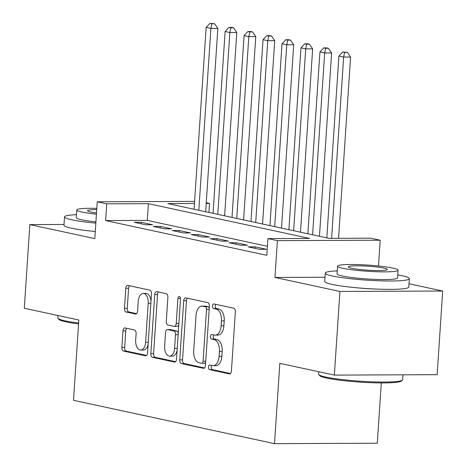 <?xml version="1.0" encoding="UTF-8"?>
<svg xmlns="http://www.w3.org/2000/svg" width="467" height="467" viewBox="0 0 467 467"><rect width="100%" height="100%" fill="white"/><g stroke="black" fill="none" stroke-linecap="round" stroke-linejoin="round"><path stroke-width="0.7" d="M208.416 367.05A2.317 1.313 -90.2 0 0 209.566 369.631L229.344 373.898A3.31 1.874 -90.2 0 0 229.577 373.921A3.31 1.874 -90.2 0 0 231.428 371.014L235.35 311.898A3.31 1.874 -90.2 0 0 233.71 308.208L213.933 303.947A2.317 1.313 -90.2 0 0 213.769 303.929A2.317 1.313 -90.2 0 0 212.473 305.961A2.317 1.313 -90.2 0 0 213.629 308.541L216.186 309.096A10.589 5.995 -90.2 0 1 221.446 320.887L221.119 325.814A10.589 5.995 -90.2 0 1 215.205 335.119A10.589 5.995 -90.2 0 1 214.464 335.043L211.901 334.489A2.317 1.313 -90.2 0 0 211.738 334.471A2.317 1.313 -90.2 0 0 210.448 336.509A2.317 1.313 -90.2 0 0 211.598 339.089L214.155 339.637A10.589 5.995 -90.2 0 1 219.414 351.435L219.087 356.362A10.589 5.995 -90.2 0 1 213.174 365.661A10.589 5.995 -90.2 0 1 212.432 365.585L209.876 365.031A2.317 1.313 -90.2 0 0 209.712 365.019A2.317 1.313 -90.2 0 0 208.416 367.05M211.732 365.433A2.317 1.313 -90.2 0 0 211.195 367.039A2.317 1.313 -90.2 0 0 212.345 369.619L230.459 373.524M215.789 304.344A2.317 1.313 -90.2 0 0 215.252 305.949A2.317 1.313 -90.2 0 0 216.402 308.529L218.965 309.084L216.186 309.096M213.763 334.892A2.317 1.313 -90.2 0 0 213.226 336.497A2.317 1.313 -90.2 0 0 214.376 339.077L216.933 339.626L214.155 339.637M357.5 287.841A26.292 2.679 3.8 0 0 375.474 289.032M125.063 327.927A3.31 1.874 -90.2 0 0 124.829 327.904A3.31 1.874 -90.2 0 0 122.984 330.811L121.881 347.395A3.31 1.874 -90.2 0 0 123.527 351.079L145.488 355.813A3.31 1.874 -90.2 0 0 145.722 355.842A3.31 1.874 -90.2 0 0 147.572 352.935L151.495 293.813A3.31 1.874 -90.2 0 0 149.854 290.13L127.888 285.395A3.31 1.874 -90.2 0 0 127.654 285.372A3.31 1.874 -90.2 0 0 125.81 288.279L124.479 308.313A3.31 1.874 -90.2 0 0 126.119 311.997L135.523 314.022A3.31 1.874 -90.2 0 0 135.751 314.046A3.31 1.874 -90.2 0 0 137.602 311.139L138.261 301.203A8.85 5.014 -90.2 0 1 143.206 293.428A8.85 5.014 -90.2 0 1 148.22 303.352L145.634 342.27A8.85 5.014 -90.2 0 1 140.69 350.052A8.85 5.014 -90.2 0 1 135.675 340.122L136.107 333.636A3.31 1.874 -90.2 0 0 134.461 329.953L125.063 327.927M267.41 246.302L147.292 220.401L105.624 220.576L106.733 203.845L97.253 201.802L194.599 201.4M334.354 375.1L339.912 291.449L442.698 291.029L437.141 374.68L334.354 375.1L279.838 363.344L274.503 443.65L73.488 400.312L78.824 320.006L24.302 308.255L29.859 224.604L94.807 238.608L97.253 201.802M325.003 277.24L274.964 277.451L339.912 291.449M274.964 277.451L277.404 240.639L267.924 238.596L309.592 238.427L148.407 203.676L106.733 203.845M105.624 220.576L266.815 255.326L267.924 238.596M179.772 359.876A3.31 1.874 -90.2 0 0 181.418 363.559L203.378 368.3A3.31 1.874 -90.2 0 0 203.612 368.323A3.31 1.874 -90.2 0 0 205.457 365.416L209.385 306.294A3.31 1.874 -90.2 0 0 207.745 302.61L185.778 297.876A3.31 1.874 -90.2 0 0 185.545 297.853A3.31 1.874 -90.2 0 0 183.7 300.76L179.772 359.876L182.55 359.864A3.31 1.874 -90.2 0 0 184.191 363.548L204.493 367.926M174.436 362.059L152.47 357.319A3.31 1.874 -90.2 0 1 150.829 353.636L154.752 294.519A3.31 1.874 -90.2 0 1 156.603 291.612A3.31 1.874 -90.2 0 1 156.836 291.636L166.234 293.661A3.31 1.874 -90.2 0 1 167.875 297.345L166.287 321.325A3.31 1.874 -90.2 0 0 167.927 325.009L174.162 326.351A3.31 1.874 -90.2 0 0 174.395 326.375A3.31 1.874 -90.2 0 0 176.24 323.468L177.898 298.506A2.317 1.313 -90.2 0 1 179.194 296.475A2.317 1.313 -90.2 0 1 180.507 299.073L176.514 359.176A3.31 1.874 -90.2 0 1 174.664 362.083A3.31 1.874 -90.2 0 1 174.436 362.059L174.897 362.053M64.026 224.464L29.859 224.604M248.076 246.862L259.459 249.314L266.4 249.29L255.023 246.833L248.076 246.862M229.116 242.776L240.493 245.228L247.44 245.198L236.063 242.747L229.116 242.776M210.15 238.684L221.527 241.141L228.474 241.112L217.097 238.66L210.15 238.684M191.19 234.597L202.567 237.049L209.514 237.02L198.131 234.568L191.19 234.597M172.224 230.511L183.601 232.963L190.548 232.934L179.17 230.482L172.224 230.511M153.264 226.419L164.641 228.871L171.582 228.848L160.204 226.39L153.264 226.419M152.621 224.755L141.244 222.304L134.298 222.333L145.675 224.785L152.621 224.755M274.503 443.65L377.289 443.23L381.294 382.922M206.262 202.719L209.52 203.425L206.216 203.437M208.924 212.45L209.52 203.425M194.459 203.484L167.851 203.594L329.042 238.345L370.71 238.176L380.191 240.219L277.404 240.639M378.48 265.992L380.191 240.219M442.698 291.029L409.022 283.767M147.292 220.401L148.407 203.676M255.023 246.833L254.924 248.339M236.063 242.747L235.958 244.253M217.097 238.66L216.997 240.161M198.131 234.568L198.031 236.074M179.17 230.482L179.071 231.982M160.204 226.39L160.105 227.896M141.244 222.304L141.145 223.81M213.174 365.661L215.952 365.649A10.589 5.995 -90.2 0 0 221.866 356.35L219.087 356.362M216.933 339.626A10.589 5.995 -90.2 0 1 222.193 351.423L221.866 356.35M215.205 335.119L217.984 335.108A10.589 5.995 -90.2 0 0 223.897 325.803L221.119 325.814M218.965 309.084A10.589 5.995 -90.2 0 1 224.224 320.876L223.897 325.803M187.442 298.232A3.31 1.874 -90.2 0 0 186.479 300.748L182.55 359.864M201.639 363.256A2.317 1.313 -90.2 0 0 201.802 363.273A2.317 1.313 -90.2 0 0 203.092 361.242L206.542 309.347A2.317 1.313 -90.2 0 0 205.392 306.766L202.69 306.183A10.589 5.995 -90.2 0 0 201.948 306.107A10.589 5.995 -90.2 0 0 196.035 315.412L193.682 350.88A10.589 5.995 -90.2 0 0 198.936 362.678L201.639 363.256M204.418 363.244A2.317 1.313 -90.2 0 0 204.575 363.262A2.317 1.313 -90.2 0 0 205.673 362.211M209.251 308.296A2.317 1.313 -90.2 0 0 208.165 306.755L205.392 306.766M201.948 306.107L204.727 306.095A10.589 5.995 -90.2 0 1 205.468 306.177L208.165 306.755M175.551 361.686L155.248 357.308L152.47 357.319M158.5 291.992A3.31 1.874 -90.2 0 0 157.531 294.508L153.608 353.624A3.31 1.874 -90.2 0 0 155.248 357.308M176.94 326.34A3.31 1.874 -90.2 0 0 177.174 326.363A3.31 1.874 -90.2 0 0 178.808 324.647M164.629 346.199A8.85 5.014 -90.2 0 0 169.649 356.128A8.85 5.014 -90.2 0 0 174.588 348.347L175.499 334.635A3.31 1.874 -90.2 0 0 173.858 330.951L167.624 329.609A3.31 1.874 -90.2 0 0 167.39 329.579A3.31 1.874 -90.2 0 0 165.54 332.486L164.629 346.199M169.649 356.128L172.428 356.117A8.85 5.014 -90.2 0 0 177.104 350.32M178.225 333.38A3.31 1.874 -90.2 0 0 176.637 330.94L173.858 330.951M169.935 329.597A3.31 1.874 -90.2 0 1 170.169 329.568A3.31 1.874 -90.2 0 1 170.402 329.597L176.637 330.94M140.69 350.052L143.468 350.04A8.85 5.014 -90.2 0 0 148.144 344.243M150.999 301.303A8.85 5.014 -90.2 0 0 145.984 293.416L143.206 293.428M129.552 285.751A3.31 1.874 -90.2 0 0 128.588 288.267L127.257 308.302A3.31 1.874 -90.2 0 0 128.898 311.985L136.638 313.655M126.726 328.283A3.31 1.874 -90.2 0 0 125.763 330.799L124.66 347.384A3.31 1.874 -90.2 0 0 126.306 351.067L146.603 355.445M338.546 238.31L350.589 57.027L343.642 57.056L338.902 56.034L326.824 237.866M331.599 238.333L343.642 57.056L344.593 52.392L347.366 52.38L342.696 51.983L344.593 52.392M338.902 56.034L342.696 51.983M347.366 52.38L350.589 57.027M402.402 380.15L401.334 381.078A41.125 4.191 -176.2 0 1 370.489 382.666A41.125 4.191 -176.2 0 1 326.649 378.077A41.125 4.191 -176.2 0 1 319.691 375.655L318.757 374.598A42.135 4.291 3.8 0 0 325.884 377.079A42.135 4.291 3.8 0 0 370.798 381.778A42.135 4.291 3.8 0 0 402.402 380.15A42.135 4.291 3.8 0 0 402.653 379.729L402.974 374.82M337.244 270.907A42.135 4.291 3.8 0 0 325.277 273.096A42.135 4.291 3.8 0 0 332.592 276.032A42.135 4.291 3.8 0 0 379.589 280.807A42.135 4.291 3.8 0 0 409.361 278.676A42.135 4.291 3.8 0 0 402.046 275.746A42.135 4.291 3.8 0 0 397.791 274.923M325.277 273.096L324.723 281.461A42.135 4.291 3.8 0 0 332.037 284.397A42.135 4.291 3.8 0 0 379.029 289.172A42.135 4.291 3.8 0 0 408.806 287.042L409.361 278.676M398.1 270.2L397.592 277.9A30.337 3.088 -176.2 0 1 376.151 279.429A30.337 3.088 -176.2 0 1 342.317 275.991A30.337 3.088 -176.2 0 1 337.046 273.878L337.559 266.178A30.337 3.088 3.8 0 0 342.831 268.291A30.337 3.088 3.8 0 0 376.665 271.736A30.337 3.088 3.8 0 0 398.1 270.2A30.337 3.088 3.8 0 0 392.835 268.087A30.337 3.088 3.8 0 0 358.995 264.649A30.337 3.088 3.8 0 0 337.559 266.178M383.944 268.122A19.55 1.991 3.8 0 0 362.135 265.91A19.55 1.991 3.8 0 0 348.324 266.896A19.55 1.991 3.8 0 0 351.715 268.256A19.55 1.991 3.8 0 0 373.524 270.475A19.55 1.991 3.8 0 0 387.336 269.488A19.55 1.991 3.8 0 0 383.944 268.122M318.722 371.732L318.564 374.143A42.135 4.291 3.8 0 0 318.757 374.598M78.561 323.917A41.125 4.191 -176.2 0 1 65.9 321.862A41.125 4.191 -176.2 0 1 58.947 319.44L58.007 318.377A42.135 4.291 3.8 0 0 65.135 320.858A42.135 4.291 3.8 0 0 78.619 323.036M76.495 214.686A42.135 4.291 3.8 0 0 64.528 216.875A42.135 4.291 3.8 0 0 71.848 219.811A42.135 4.291 3.8 0 0 95.834 223.121M64.528 216.875L63.973 225.24A42.135 4.291 3.8 0 0 71.288 228.176A42.135 4.291 3.8 0 0 95.28 231.486M95.922 221.866A30.337 3.088 -176.2 0 1 81.567 219.77A30.337 3.088 -176.2 0 1 76.302 217.657L76.81 209.963A30.337 3.088 3.8 0 0 82.081 212.076A30.337 3.088 3.8 0 0 96.43 214.172M96.733 209.601A19.55 1.991 3.8 0 0 87.574 210.675A19.55 1.991 3.8 0 0 90.972 212.041A19.55 1.991 3.8 0 0 96.511 212.958M57.978 315.511L57.815 317.928A42.135 4.291 3.8 0 0 58.007 318.377M96.815 208.387A30.337 3.088 3.8 0 0 76.81 209.963M319.446 236.279L331.623 52.94L324.676 52.969L319.936 51.942L307.858 233.78M312.598 234.802L324.676 52.969L325.627 48.299L328.406 48.288L326.509 47.879L323.73 47.891L325.627 48.299M319.936 51.942L323.73 47.891M328.406 48.288L331.623 52.94M300.479 232.187L312.656 48.848L305.716 48.877L300.976 47.856L288.898 229.688M293.638 230.716L305.716 48.877L306.661 44.213L309.44 44.202L307.543 43.793L304.77 43.805L306.661 44.213M300.976 47.856L304.77 43.805M309.44 44.202L312.656 48.848M281.519 228.1L293.696 44.762L286.75 44.791L282.01 43.77L269.932 225.602M274.672 226.623L286.75 44.791L287.701 40.127L290.48 40.115L288.583 39.707L285.804 39.718L287.701 40.127M282.01 43.77L285.804 39.718M290.48 40.115L293.696 44.762M262.553 224.014L274.73 40.67L267.789 40.699L263.044 39.677L250.966 221.516M255.712 222.537L267.789 40.699L268.735 36.035L271.514 36.023L269.617 35.615L266.838 35.626L268.735 36.035M263.044 39.677L266.838 35.626M271.514 36.023L274.73 40.67M243.593 219.922L255.77 36.584L248.823 36.613L244.083 35.591L232.006 217.424M236.746 218.445L248.823 36.613L249.775 31.949L252.554 31.937L250.656 31.528L247.878 31.54L249.775 31.949M244.083 35.591L247.878 31.54M252.554 31.937L255.77 36.584M224.627 215.836L236.804 32.497L229.857 32.527L225.117 31.499L213.04 213.337M217.78 214.359L229.857 32.527L230.809 27.857L233.588 27.845L231.69 27.436L228.912 27.448L230.809 27.857M225.117 31.499L228.912 27.448M233.588 27.845L236.804 32.497M205.661 211.744L217.844 28.405L210.897 28.434L206.157 27.413L194.079 209.251M198.819 210.273L210.897 28.434L211.849 23.77L214.622 23.759L209.952 23.362L211.849 23.77M206.157 27.413L209.952 23.362M214.622 23.759L217.844 28.405M212.345 369.619L209.566 369.631M216.402 308.529L213.629 308.541M214.376 339.077L211.598 339.089M222.193 351.423L219.414 351.435M224.224 320.876L221.446 320.887M229.811 373.892L229.344 373.898M186.479 300.748L183.7 300.76M203.845 368.294L203.378 368.3M184.191 363.548L181.418 363.559M205.737 361.23L203.092 361.242M209.181 309.335L206.542 309.347M205.468 306.177L202.69 306.183M153.608 353.624L150.829 353.636M157.531 294.508L154.752 294.519M178.884 323.456L176.24 323.468M180.501 298.501L177.898 298.506M177.232 348.335L174.588 348.347M178.143 334.623L175.499 334.635M170.402 329.597L167.624 329.609M148.278 342.258L145.634 342.27M150.864 303.34L148.22 303.352M135.985 314.022L135.523 314.022M128.898 311.985L126.119 311.997M127.257 308.302L124.479 308.313M128.588 288.267L125.81 288.279M145.955 355.813L145.488 355.813M126.306 351.067L123.527 351.079M124.66 347.384L121.881 347.395M125.763 330.799L122.984 330.811M204.575 363.262L201.802 363.273M177.174 326.363L174.395 326.375M170.169 329.568L167.39 329.579"/></g></svg>
